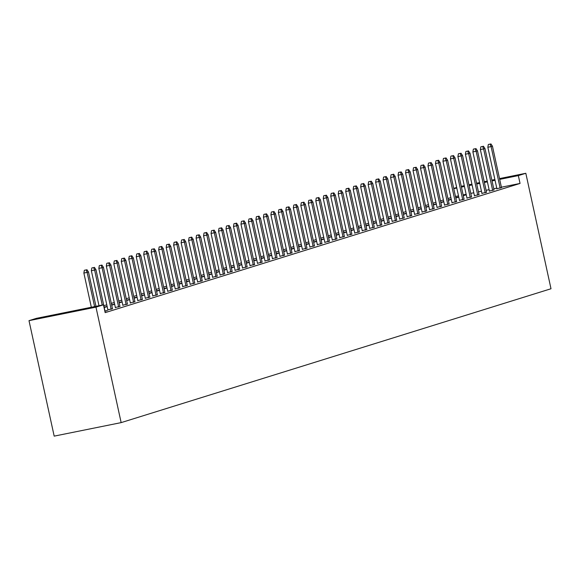 <?xml version="1.0" encoding="UTF-8"?>
<svg xmlns="http://www.w3.org/2000/svg" width="580" height="580" viewBox="0 0 580 580"><rect width="100%" height="100%" fill="white"/><g stroke="black" fill="none" stroke-linecap="round" stroke-linejoin="round"><path stroke-width="0.87" d="M450.899 197.628L447.949 198.548M443.417 199.962L440.466 200.876M435.935 202.289L432.985 203.21M428.453 204.617L425.502 205.537M420.971 206.951L418.021 207.865M413.489 209.279L410.546 210.199M406.007 211.606L403.064 212.526M398.533 213.94L395.582 214.854M391.05 216.268L388.1 217.188M383.568 218.595L380.618 219.515M376.087 220.929L373.136 221.843M368.604 223.256L365.654 224.177M361.123 225.584L358.179 226.505M353.648 227.918L350.697 228.832M346.166 230.245L343.215 231.166M338.684 232.573L335.733 233.493M331.202 234.907L328.251 235.821M323.72 237.235L320.769 238.155M316.238 239.562L313.294 240.482M308.763 241.896L305.812 242.81M301.281 244.224L298.33 245.144M293.799 246.551L290.848 247.471M286.317 248.885L283.366 249.799M278.835 251.213L275.884 252.133M271.353 253.54L268.41 254.46M263.871 255.874L260.927 256.788M256.396 258.202L253.445 259.122M248.914 260.529L245.963 261.45M241.432 262.863L238.481 263.777M233.95 265.19L230.999 266.111M226.468 267.518L223.518 268.438M218.986 269.852L216.043 270.766M211.512 272.18L208.561 273.1M204.03 274.507L201.079 275.427M196.548 276.841L193.597 277.755M189.065 279.168L186.115 280.089M181.583 281.496L178.633 282.416M174.101 283.83L171.158 284.744M166.627 286.157L163.676 287.078M159.145 288.485L156.194 289.406M151.663 290.819L148.712 291.733M144.181 293.146L141.23 294.067M136.699 295.474L133.748 296.394M129.217 297.808L126.273 298.722M121.735 300.135L118.791 301.056M114.26 302.463L111.309 303.383M106.778 304.797L103.827 305.711M453.72 188.391L456.67 187.47M501.396 187.202L520.05 183.44L105.161 312.642L103.45 304.819L36.482 318.326L29 320.653L54.179 436.131L121.147 422.617L551 288.753L525.821 173.282L518.339 175.609L499.685 179.372M455.728 197.591L458.744 196.982M455.822 198.034L458.773 197.113M489.404 191.045L493.986 189.87M440.764 202.246L443.78 201.637M440.858 202.688L443.809 201.775M474.44 195.707L479.029 194.532M425.8 206.908L428.823 206.299M425.901 207.35L428.852 206.429M459.483 200.368L464.065 199.194M410.843 211.569L413.859 210.96M410.937 212.012L413.888 211.091M444.519 205.023L449.101 203.848M395.879 216.224L398.895 215.615M395.973 216.666L398.924 215.753M429.555 209.685L434.137 208.51M380.915 220.886L383.931 220.277M381.016 221.328L383.96 220.407M414.599 214.346L419.18 213.172M365.958 225.548L368.974 224.938M366.052 225.99L369.003 225.069M399.635 219.001L404.216 217.826M350.994 230.202L354.01 229.6M351.089 230.644L354.039 229.731M384.671 223.662L389.252 222.488M336.03 234.864L339.046 234.255M336.132 235.306L339.075 234.385M369.714 228.324L374.296 227.15M321.074 239.525L324.089 238.917M321.168 239.968L324.118 239.047M354.75 232.986L359.332 231.804M306.11 244.18L309.125 243.578M306.204 244.622L309.154 243.709M339.786 237.64L344.368 236.466M291.145 248.842L294.161 248.233M291.247 249.284L294.19 248.363M324.829 242.302L329.411 241.128M276.189 253.504L279.205 252.894M276.283 253.946L279.234 253.025M309.865 246.964L314.447 245.782M261.225 258.158L264.241 257.556M261.319 258.6L264.27 257.687M294.901 251.618L299.483 250.444M246.261 262.82L249.277 262.211M246.362 263.262L249.306 262.341M279.944 256.28L284.526 255.106M231.304 267.481L234.32 266.873M231.398 267.924L234.349 267.003M264.98 260.942L269.562 259.76M216.34 272.136L219.356 271.534M216.434 272.578L219.385 271.665M250.016 265.596L254.598 264.422M201.376 276.798L204.392 276.189M201.47 277.24L204.421 276.319M235.052 270.258L239.642 269.084M186.419 281.459L189.435 280.851M186.513 281.902L189.464 280.981M220.095 274.92L224.677 273.738M171.455 286.121L174.471 285.512M171.549 286.556L174.5 285.643M205.131 279.575L209.713 278.4M156.491 290.776L159.507 290.167M156.585 291.218L159.536 290.297M190.167 284.236L194.757 283.062M141.527 295.438L144.55 294.829M141.629 295.88L144.579 294.959M175.211 288.898L179.793 287.716M126.571 300.099L129.587 299.49M126.665 300.534L129.615 299.621M160.247 293.552L164.829 292.378M111.606 304.754L114.622 304.145M111.701 305.196L114.651 304.275M145.283 298.214L149.872 297.04M130.326 302.876L134.908 301.694M115.362 307.531L119.944 306.356M104.864 311.3L107.22 310.561L104.98 311.018M496.763 188.137L493.739 188.746M489.107 189.682L486.091 190.291M481.458 191.226L478.435 191.835M473.802 192.77L470.786 193.379M466.153 194.314L463.13 194.923M458.497 195.859L455.481 196.468M107.88 309.865L112.462 308.683M122.844 305.203L127.426 304.029M137.808 300.541L142.39 299.367M104.124 307.088L107.141 306.479M104.226 307.523L107.169 306.61M152.765 295.887L157.347 294.705M119.088 302.426L122.104 301.817M119.183 302.869L122.133 301.948M167.729 291.225L172.311 290.051M134.053 297.765L137.069 297.156M134.147 298.207L137.097 297.286M182.693 286.563L187.275 285.389M149.009 293.11L152.025 292.501M149.111 293.545L152.054 292.632M197.649 281.909L202.231 280.727M163.973 288.449L166.989 287.839M164.067 288.891L167.018 287.97M212.613 277.247L217.195 276.073M178.937 283.787L181.953 283.178M179.031 284.229L181.982 283.308M227.577 272.586L232.16 271.411M193.894 279.125L196.91 278.523M193.995 279.567L196.939 278.654M242.534 267.931L247.116 266.749M208.858 274.47L211.874 273.861M208.952 274.913L211.903 273.992M257.498 263.269L262.08 262.095M223.822 269.809L226.838 269.2M223.916 270.251L226.867 269.33M272.462 258.607L277.044 257.433M238.779 265.147L241.802 264.545M238.88 265.589L241.824 264.676M287.419 253.953L292.001 252.771M253.743 260.493L256.759 259.883M253.837 260.935L256.788 260.014M302.383 249.291L306.965 248.117M268.707 255.831L271.723 255.222M268.801 256.273L271.752 255.352M317.347 244.63L321.929 243.455M283.663 251.169L286.687 250.567M283.765 251.611L286.716 250.698M332.304 239.975L336.893 238.793M298.627 246.514L301.644 245.905M298.722 246.957L301.673 246.036M347.268 235.313L351.85 234.139M313.591 241.853L316.607 241.244M313.686 242.295L316.637 241.374M362.232 230.651L366.814 229.477M328.555 237.191L331.571 236.589M328.65 237.633L331.601 236.72M377.188 225.997L381.778 224.815M343.512 232.536L346.528 231.927M343.606 232.979L346.557 232.058M392.152 221.335L396.735 220.161M358.476 227.875L361.492 227.266M358.57 228.317L361.521 227.396M407.116 216.673L411.699 215.499M373.44 223.213L376.456 222.604M373.534 223.655L376.485 222.742M422.08 212.012L426.662 210.837M388.397 218.558L391.413 217.95M388.498 219.001L391.442 218.08M437.037 207.357L441.619 206.183M403.361 213.897L406.377 213.288M403.455 214.339L406.406 213.418M452.001 202.695L456.583 201.521M418.325 209.235L421.341 208.626M418.419 209.677L421.37 208.764M466.965 198.034L471.547 196.859M433.282 204.581L436.298 203.971M433.383 205.023L436.327 204.102M481.922 193.379L486.504 192.205M448.246 199.919L451.262 199.31M448.34 200.361L451.291 199.44M496.886 188.718L501.468 187.543M463.21 195.257L466.226 194.648M463.304 195.699L466.255 194.786M495.052 180.307L492.036 180.916M487.403 181.852L484.38 182.461M479.747 183.396L476.731 184.005M472.098 184.94L469.082 185.549M464.442 186.485L461.426 187.094M456.793 188.029L453.777 188.638M525.821 173.282L499.518 178.589M494.878 179.524L491.862 180.133M487.229 181.069L484.213 181.678M479.573 182.613L476.557 183.222M471.924 184.157L468.908 184.766M464.275 185.701L461.252 186.311M520.05 183.44L518.339 175.609M103.45 304.819L95.975 307.146L121.147 422.617M29 320.653L95.975 307.146M86.159 269.91L84.347 270.273L86.159 269.91L87.138 272.397L88.486 271.976L95.975 306.327M94.598 306.602L87.138 272.397L83.875 273.057L91.335 307.262M84.347 270.273L83.875 273.057M88.486 271.976L86.906 269.671M93.641 267.576L91.828 267.945L93.641 267.576L94.62 270.07L95.961 269.649L105.031 311.243M102.247 305.058L94.62 270.07L91.357 270.722L98.991 305.718M91.828 267.945L91.357 270.722M95.961 269.649L94.388 267.344M101.116 265.248L99.31 265.611L101.116 265.248L102.102 267.735L103.443 267.322L112.513 308.915M111.164 309.336L102.102 267.735L98.839 268.395L107.931 310.09M99.31 265.611L98.839 268.395M103.443 267.322L101.87 265.017M108.598 262.914L106.793 263.284L108.598 262.914L109.576 265.408L110.925 264.988L119.995 306.588M118.646 307.008L109.576 265.408L106.321 266.068L115.413 307.762M106.793 263.284L106.321 266.068M110.925 264.988L109.344 262.682M116.08 260.587L114.267 260.957L116.08 260.587L117.058 263.081L118.407 262.66L127.477 304.254M126.128 304.674L117.058 263.081L113.803 263.733L122.895 305.435M114.267 260.957L113.803 263.733M118.407 262.66L116.826 260.355M123.562 258.26L121.749 258.622L123.562 258.26L124.54 260.746L125.889 260.333L134.959 301.926M133.61 302.347L124.54 260.746L121.285 261.406L130.377 303.101M121.749 258.622L121.285 261.406M125.889 260.333L124.308 258.027M131.044 255.925L129.231 256.295L131.044 255.925L132.022 258.419L133.371 257.998L142.441 299.599M141.092 300.019L132.022 258.419L128.76 259.079L137.851 300.774M129.231 256.295L128.76 259.079M133.371 257.998L131.791 255.693M138.526 253.598L136.713 253.968L138.526 253.598L139.504 256.092L140.846 255.671L149.916 297.264M148.574 297.685L139.504 256.092L136.242 256.744L145.334 298.446M136.713 253.968L136.242 256.744M140.846 255.671L139.272 253.366M146 251.27L144.195 251.633L146 251.27L146.987 253.757L148.328 253.344L157.397 294.937M156.056 295.358L146.987 253.757L143.724 254.417L152.815 296.112M144.195 251.633L143.724 254.417M148.328 253.344L146.754 251.038M153.482 248.936L151.677 249.306L153.482 248.936L154.461 251.43L155.81 251.01L164.879 292.61M163.531 293.031L154.461 251.43L151.206 252.09L160.297 293.785M151.677 249.306L151.206 252.09M155.81 251.01L154.229 248.704M160.965 246.609L159.152 246.978L160.965 246.609L161.943 249.103L163.292 248.682L172.362 290.275M171.013 290.696L161.943 249.103L158.688 249.755L167.779 291.457M159.152 246.978L158.688 249.755M163.292 248.682L161.711 246.377M168.446 244.281L166.634 244.644L168.446 244.281L169.425 246.768L170.774 246.355L179.844 287.948M178.495 288.369L169.425 246.768L166.17 247.428L175.262 289.123M166.634 244.644L166.17 247.428M170.774 246.355L169.193 244.049M175.928 241.947L174.116 242.317L175.928 241.947L176.907 244.441L178.256 244.02L187.325 285.621M185.977 286.041L176.907 244.441L173.652 245.101L182.743 286.796M174.116 242.317L173.652 245.101M178.256 244.02L176.675 241.715M183.41 239.62L181.598 239.982L183.41 239.62L184.389 242.114L185.738 241.693L194.8 283.286M193.459 283.707L184.389 242.114L181.127 242.766L190.218 284.468M181.598 239.982L181.127 242.766M185.738 241.693L184.157 239.388M190.893 237.292L189.08 237.655L190.893 237.292L191.871 239.779L193.213 239.366L202.282 280.959M200.941 281.38L191.871 239.779L188.609 240.439L197.7 282.134M189.08 237.655L188.609 240.439M193.213 239.366L191.639 237.061M198.367 234.958L196.562 235.328L198.367 234.958L199.346 237.452L200.694 237.031L209.764 278.632M208.416 279.052L199.346 237.452L196.091 238.112L205.182 279.806M196.562 235.328L196.091 238.112M200.694 237.031L199.121 234.726M205.849 232.631L204.044 232.993L205.849 232.631L206.828 235.125L208.176 234.704L217.246 276.298M215.898 276.718L206.828 235.125L203.573 235.777L212.664 277.479M204.044 232.993L203.573 235.777M208.176 234.704L206.596 232.399M213.331 230.304L211.519 230.666L213.331 230.304L214.31 232.79L215.658 232.377L224.728 273.97M223.38 274.391L214.31 232.79L211.055 233.45L220.146 275.145M211.519 230.666L211.055 233.45M215.658 232.377L214.078 230.071M220.813 227.969L219.001 228.339L220.813 227.969L221.792 230.463L223.14 230.042L232.21 271.643M230.862 272.063L221.792 230.463L218.537 231.123L227.628 272.817M219.001 228.339L218.537 231.123M223.14 230.042L221.56 227.737M228.295 225.642L226.483 226.004L228.295 225.642L229.274 228.136L230.623 227.715L239.692 269.308M238.344 269.729L229.274 228.136L226.012 228.788L235.103 270.49M226.483 226.004L226.012 228.788M230.623 227.715L229.042 225.41M235.777 223.314L233.965 223.677L235.777 223.314L236.756 225.801L238.097 225.388L247.167 266.981M245.826 267.402L236.756 225.801L233.493 226.461L242.585 268.156M233.965 223.677L233.493 226.461M238.097 225.388L236.524 223.082M243.252 220.98L241.447 221.35L243.252 220.98L244.238 223.474L245.579 223.054L254.649 264.654M253.3 265.075L244.238 223.474L240.975 224.134L250.067 265.829M241.447 221.35L240.975 224.134M245.579 223.054L244.006 220.748M250.734 218.653L248.929 219.015L250.734 218.653L251.713 221.147L253.061 220.726L262.131 262.32M260.782 262.74L251.713 221.147L248.457 221.799L257.549 263.501M248.929 219.015L248.457 221.799M253.061 220.726L251.481 218.421M258.216 216.325L256.404 216.688L258.216 216.325L259.195 218.812L260.543 218.399L269.613 259.992M268.264 260.413L259.195 218.812L255.939 219.472L265.031 261.167M256.404 216.688L255.939 219.472M260.543 218.399L258.963 216.094M265.698 213.991L263.885 214.361L265.698 213.991L266.677 216.485L268.025 216.064L277.095 257.665M275.746 258.086L266.677 216.485L263.421 217.145L272.513 258.839M263.885 214.361L263.421 217.145M268.025 216.064L266.445 213.759M273.18 211.664L271.368 212.026L273.18 211.664L274.159 214.158L275.507 213.737L284.577 255.331M283.228 255.751L274.159 214.158L270.896 214.81L279.988 256.512M271.368 212.026L270.896 214.81M275.507 213.737L273.927 211.432M280.662 209.337L278.849 209.699L280.662 209.337L281.641 211.823L282.982 211.41L292.052 253.003M290.711 253.424L281.641 211.823L278.378 212.483L287.47 254.178M278.849 209.699L278.378 212.483M282.982 211.41L281.409 209.105M288.137 207.002L286.332 207.372L288.137 207.002L289.123 209.496L290.464 209.075L299.534 250.676M298.192 251.096L289.123 209.496L285.86 210.156L294.952 251.85M286.332 207.372L285.86 210.156M290.464 209.075L288.891 206.77M295.619 204.675L293.813 205.037L295.619 204.675L296.598 207.169L297.946 206.748L307.016 248.341M305.667 248.762L296.598 207.169L293.342 207.821L302.434 249.523M293.813 205.037L293.342 207.821M297.946 206.748L296.365 204.443M303.101 202.347L301.288 202.71L303.101 202.347L304.079 204.834L305.428 204.421L314.498 246.014M313.149 246.435L304.079 204.834L300.824 205.494L309.916 247.189M301.288 202.71L300.824 205.494M305.428 204.421L303.848 202.115M310.583 200.013L308.77 200.383L310.583 200.013L311.562 202.507L312.91 202.087L321.98 243.687M320.631 244.1L311.562 202.507L308.306 203.167L317.398 244.862M308.77 200.383L308.306 203.167M312.91 202.087L311.329 199.781M318.065 197.686L316.252 198.048L318.065 197.686L319.043 200.18L320.392 199.759L329.462 241.352M328.113 241.773L319.043 200.18L315.788 200.832L324.88 242.534M316.252 198.048L315.788 200.832M320.392 199.759L318.812 197.454M325.547 195.358L323.734 195.721L325.547 195.358L326.525 197.845L327.874 197.432L336.937 239.025M335.595 239.446L326.525 197.845L323.263 198.505L332.354 240.2M323.734 195.721L323.263 198.505M327.874 197.432L326.293 195.126M333.029 193.024L331.216 193.394L333.029 193.024L334.007 195.518L335.349 195.097L344.418 236.698M343.077 237.111L334.007 195.518L330.745 196.178L339.837 237.873M331.216 193.394L330.745 196.178M335.349 195.097L333.775 192.792M340.504 190.697L338.698 191.059L340.504 190.697L341.482 193.191L342.831 192.77L351.9 234.363M350.552 234.784L341.482 193.191L338.227 193.843L347.318 235.545M338.698 191.059L338.227 193.843M342.831 192.77L341.257 190.465M347.986 188.369L346.18 188.732L347.986 188.369L348.964 190.856L350.313 190.443L359.382 232.036M358.034 232.457L348.964 190.856L345.709 191.516L354.8 233.211M346.18 188.732L345.709 191.516M350.313 190.443L348.732 188.137M355.467 186.035L353.655 186.405L355.467 186.035L356.446 188.529L357.795 188.108L366.864 229.709M365.516 230.122L356.446 188.529L353.191 189.189L362.282 230.883M353.655 186.405L353.191 189.189M357.795 188.108L356.214 185.803M362.95 183.708L361.137 184.07L362.95 183.708L363.928 186.202L365.277 185.781L374.346 227.374M372.998 227.795L363.928 186.202L360.673 186.854L369.764 228.556M361.137 184.07L360.673 186.854M365.277 185.781L363.696 183.476M370.431 181.381L368.619 181.743L370.431 181.381L371.41 183.867L372.759 183.454L381.828 225.047M380.48 225.468L371.41 183.867L368.148 184.527L377.239 226.222M368.619 181.743L368.148 184.527M372.759 183.454L371.178 181.149M377.913 179.046L376.101 179.416L377.913 179.046L378.892 181.54L380.233 181.119L389.303 222.72M387.962 223.133L378.892 181.54L375.63 182.2L384.721 223.894M376.101 179.416L375.63 182.2M380.233 181.119L378.66 178.814M385.388 176.719L383.583 177.081L385.388 176.719L386.374 179.213L387.715 178.792L396.785 220.386M395.437 220.806L386.374 179.213L383.112 179.865L392.203 221.567M383.583 177.081L383.112 179.865M387.715 178.792L386.142 176.487M392.87 174.391L391.065 174.754L392.87 174.391L393.849 176.878L395.197 176.465L404.267 218.058M402.919 218.479L393.849 176.878L390.594 177.538L399.685 219.233M391.065 174.754L390.594 177.538M395.197 176.465L393.617 174.159M400.352 172.057L398.54 172.427L400.352 172.057L401.331 174.551L402.679 174.131L411.749 215.731M410.401 216.144L401.331 174.551L398.076 175.211L407.167 216.905M398.54 172.427L398.076 175.211M402.679 174.131L401.099 171.825M407.834 169.73L406.022 170.092L407.834 169.73L408.813 172.224L410.161 171.803L419.231 213.396M417.883 213.817L408.813 172.224L405.558 172.876L414.649 214.578M406.022 170.092L405.558 172.876M410.161 171.803L408.581 169.498M415.316 167.403L413.504 167.765L415.316 167.403L416.295 169.889L417.643 169.476L426.713 211.069M425.365 211.49L416.295 169.889L413.033 170.549L422.124 212.244M413.504 167.765L413.033 170.549M417.643 169.476L416.063 167.171M422.798 165.068L420.986 165.438L422.798 165.068L423.777 167.562L425.118 167.141L434.188 208.742M432.847 209.155L423.777 167.562L420.514 168.222L429.606 209.917M420.986 165.438L420.514 168.222M425.118 167.141L423.545 164.836M430.273 162.741L428.468 163.103L430.273 162.741L431.259 165.235L432.6 164.814L441.67 206.407M440.329 206.828L431.259 165.235L427.997 165.887L437.088 207.589M428.468 163.103L427.997 165.887M432.6 164.814L431.027 162.509M437.755 160.413L435.95 160.776L437.755 160.413L438.734 162.9L440.082 162.487L449.152 204.08M447.803 204.501L438.734 162.9L435.478 163.56L444.57 205.255M435.95 160.776L435.478 163.56M440.082 162.487L438.502 160.181M445.237 158.079L443.424 158.449L445.237 158.079L446.216 160.573L447.564 160.153L456.634 201.753M455.286 202.166L446.216 160.573L442.961 161.233L452.052 202.927M443.424 158.449L442.961 161.233M447.564 160.153L445.984 157.847M452.719 155.752L450.907 156.114L452.719 155.752L453.698 158.246L455.046 157.825L464.116 199.418M462.767 199.839L453.698 158.246L450.442 158.898L459.534 200.6M450.907 156.114L450.442 158.898M455.046 157.825L453.466 155.52M460.201 153.424L458.388 153.787L460.201 153.424L461.18 155.911L462.528 155.498L471.598 197.091M470.25 197.512L461.18 155.911L457.924 156.571L467.009 198.266M458.388 153.787L457.924 156.571M462.528 155.498L460.948 153.192M467.683 151.09L465.87 151.46L467.683 151.09L468.662 153.584L470.01 153.163L479.073 194.764M477.732 195.177L468.662 153.584L465.399 154.244L474.491 195.938M465.87 151.46L465.399 154.244M470.01 153.163L468.43 150.858M475.165 148.763L473.352 149.125L475.165 148.763L476.144 151.257L477.485 150.836L486.555 192.43M485.213 192.85L476.144 151.257L472.881 151.909L481.973 193.611M473.352 149.125L472.881 151.909M477.485 150.836L475.912 148.531M482.64 146.435L480.834 146.798L482.64 146.435L483.618 148.922L484.967 148.509L494.037 190.102M492.688 190.523L483.618 148.922L480.363 149.582L489.455 191.277M480.834 146.798L480.363 149.582M484.967 148.509L483.394 146.203M490.122 144.101L488.316 144.471L490.122 144.101L491.1 146.595L492.449 146.174L501.519 187.775M500.17 188.188L491.1 146.595L487.845 147.255L496.937 188.95M488.316 144.471L487.845 147.255M492.449 146.174L490.868 143.869"/></g></svg>
